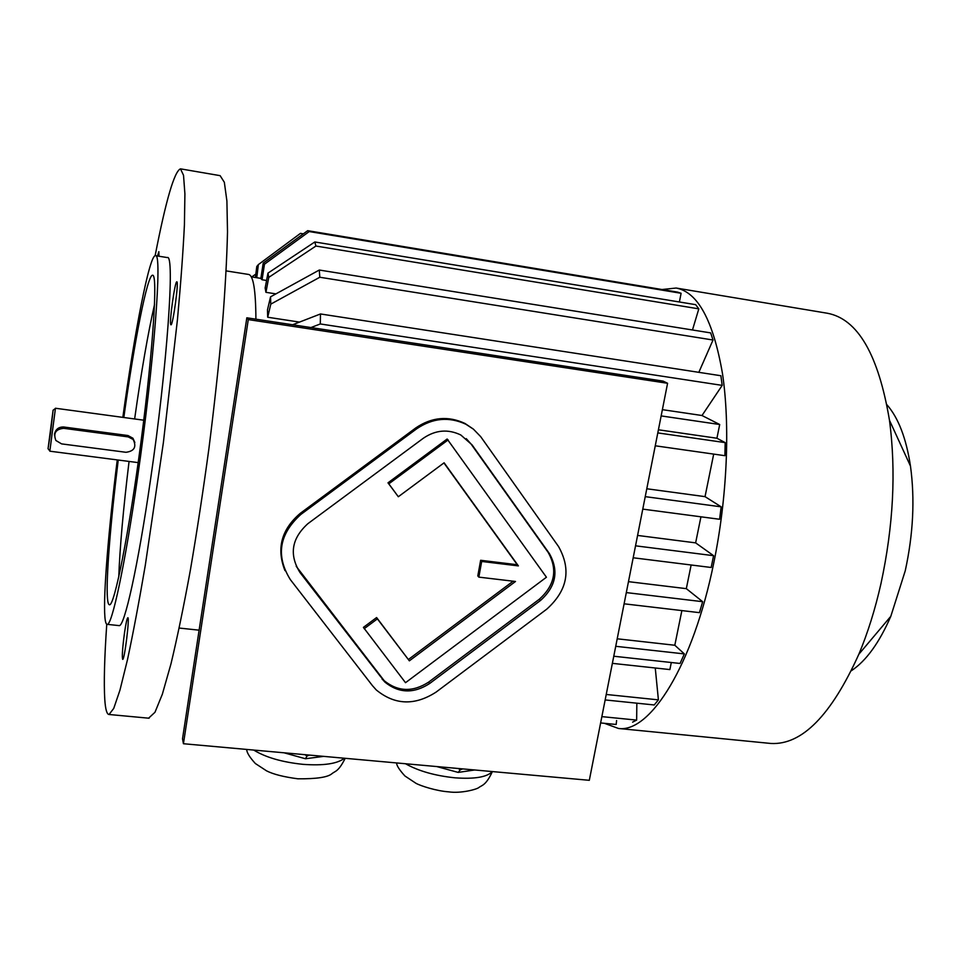<?xml version="1.0" encoding="UTF-8"?>
<svg xmlns="http://www.w3.org/2000/svg" width="961" height="961" viewBox="0 0 961 961"><rect width="100%" height="100%" fill="white"/><g stroke="black" fill="none" stroke-linecap="round" stroke-linejoin="round"><path stroke-width="1.44" d="M296.216 566.317L384.22 680.736C398.046 691.836 412.858 692.292 428.666 682.106L539.301 599.244C554.881 585.213 557.824 569.573 548.13 552.347L471.046 444.006L466.253 438.636M376.604 617.551L363.414 627.377L405.518 682.694L546.437 577.237L447.153 439.021L387.992 482.83L398.322 496.741L444.114 462.794L518.387 565.897L517.27 564.732L480.644 560.287L477.809 575.915L478.842 577.129L515.504 581.477L409.35 660.844L376.604 617.551L377.397 618.872L364.171 628.722M513.138 581.201L408.485 659.438M443.934 462.938L517.27 564.732M183.431 743.73L589.309 780.308L667.583 383.283L248.286 319.593L183.431 743.73L182.518 738.817L246.833 317.803L248.286 319.593M473.184 428.966L464.932 423.429C448.138 415.62 431.753 417.122 415.777 427.933L300.276 513.33C281.381 529.463 276.275 548.551 284.961 570.618M158.973 256.251L158.853 251.662L157.496 256.01M124.558 632.482C122.479 648.002 121.867 656.964 122.696 659.366C124.51 660.387 129.891 616.554 127.813 617.731C127.02 618.343 125.939 623.269 124.558 632.482M118.239 460.031C110.539 522.352 105.842 580.108 107.488 598.487C107.848 602.655 108.521 604.745 109.482 604.769C114.407 606.391 129.194 532.142 141.183 440.414C153.219 348.675 157.916 274.029 152.619 275.242C147.441 274.293 134.312 341.587 123.825 417.506M154.541 304.481C147.982 333.203 141.351 371.366 134.636 418.972M129.062 461.424C123.272 509.138 119.837 547.686 118.756 577.068M117.254 459.899C108.569 529.691 103.139 595.243 104.881 616.794C105.278 621.815 106.034 624.326 107.164 624.35C111.86 626.091 124.99 565.236 137.447 478.23C154.144 363.558 162.517 251.109 155.43 255.686C149.496 254.701 134.564 331.941 122.84 417.374M155.478 255.686L167.274 257.56C175.034 253.115 167.334 365.456 150.493 479.887C137.952 566.714 124.305 627.401 119.092 625.611L118.876 625.587M143.754 420.197L55.45 408.245L49.828 451.19L138.18 462.613M134.864 442.528L132.918 438.228L127.945 435.525L63.702 426.996C58.717 426.9 55.666 429.219 54.537 433.952L54.489 435.309M50.489 433.051L48.05 448.715L53.095 410.203L50.489 433.051M49.479 437.964L51.774 420.894L49.479 437.964M128.197 436.895L63.702 428.33C55.702 429.171 53.095 433.231 55.882 440.486L61.6 443.886L126.011 452.295C134.384 451.129 136.774 446.865 133.171 439.477L128.197 436.895L127.945 435.525M170.782 324.638L170.95 324.806C172.836 326.175 179.046 280.936 176.836 281.837C175.022 280.648 169.124 322.391 170.782 324.638M155.129 255.71C165.941 200.176 174.397 171.226 180.488 168.848L183.527 175.31L184.908 193.93L184.416 224.826C183.131 251.289 180.812 282.882 177.449 319.617L163.382 442.577L145.291 565.332C139.045 601.922 133.111 633.347 127.501 659.594L119.957 690.142L113.746 708.401L109.061 714.491C106.863 714.419 105.434 709.398 104.773 699.416C103.776 683.019 104.437 657.973 106.755 624.242M180.488 168.848L220.129 175.659L224.345 182.29L226.904 201.005L227.505 231.901C226.904 258.305 225.15 289.79 222.267 326.356C218.748 365.156 214.291 405.914 208.909 448.607C203.107 491.275 196.909 531.913 190.302 570.498C183.647 606.811 177.196 637.984 170.938 663.991L162.337 694.25L154.973 712.281L148.595 718.179M474.686 769.977L458.181 772.416L436.774 766.566M462.697 768.896L460.295 769.761L458.181 772.416M460.295 769.761L458.265 768.5M323.713 756.367L305.454 758.746L284.072 752.799M309.55 755.094L307.052 755.983L304.913 754.673M305.454 758.746L307.052 755.983M662.381 409.662L701.998 415.512L722.192 385.385L320.289 323.953L310.944 327.557M722.192 385.385L720.882 375.739L320.481 313.959L320.289 323.953M292.612 324.77L320.481 313.959M698.827 372.339L713.014 340.014L710.647 332.902L319.304 270.029L319.797 277.248L270.786 304.132L270.546 296.841L267.47 309.922L267.699 317.238L270.786 304.132M713.014 340.014L319.797 277.248M270.546 296.841L319.304 270.029M299.496 322.091L267.699 317.238M692.473 329.983L698.815 308.853L695.656 304.661L314.824 241.968L315.917 246.04L268.768 277.369L267.963 273.128L265.152 288.012L265.933 292.324L268.768 277.369M698.815 308.853L315.917 246.04M267.963 273.128L314.824 241.968M275.927 293.874L265.933 292.324M679.391 301.982L681.097 293.285L677.445 292.084L307.688 230.676L309.226 231.553L264.467 264.203L263.206 263.122L260.827 278.582L262.077 279.759L264.467 264.203M681.097 293.285L309.226 231.553M263.206 263.122L307.688 230.676M266.581 280.468L262.077 279.759M303.34 233.847L300.469 233.367L258.365 264.599L256.767 266.497L255.422 277.501M256.767 277.717L258.365 264.599M255.842 274.089L251.782 276.924M616.59 720.546L616.181 724.474L600.625 722.936M632.59 722.143L636.65 720.101L601.862 716.63M636.65 720.101L636.843 703.176M655.258 667.991L658.405 699.86L606.235 694.467M658.405 699.86L654.225 704.966L605.154 699.932M700.941 516.814L695.632 542.869L637.587 535.433M713.687 454.109L705.038 496.645L646.789 488.765M661.144 415.909L719.705 424.51L716.918 438.24L658.417 429.783M671.307 662.513L669.865 669.577L612.361 663.354M681.866 610.595L674.814 645.251L617.202 638.801M691.139 564.984L686.322 588.649L628.47 581.657M226.159 270.894L248.539 274.438C253.308 275.182 255.758 290.102 255.902 319.184M701.998 415.512L719.705 424.51M657.792 432.906L725.171 442.613L724.918 455.694L655.258 445.796M725.171 442.613L716.918 438.24M674.814 645.251L684.364 653.912L615.725 646.309M684.364 653.912L680.04 663.462L613.767 656.231M686.322 588.649L702.671 601.694L626.32 592.589M702.671 601.694L699.428 612.65L624.109 603.808M705.038 496.645L721.158 506.831L645.227 496.645M721.158 506.831L719.597 519.276L642.777 509.126M695.632 542.869L713.591 555.686L635.533 545.824M713.591 555.686L711.164 567.483L633.179 557.776M661.997 289.525L676.172 288.036C697.818 292.12 713.23 320.518 722.42 373.216C730.288 425.23 727.249 497.293 713.831 562.641C693.145 665.324 650.141 733.039 618.512 728.474L604.409 723.309M676.172 288.036L827.325 313.238C857.741 318.908 878.462 354.597 889.478 420.293C896.217 471.467 893.382 525.895 880.973 583.591C875.171 609.346 867.795 632.903 858.846 654.249C831.229 715.344 801.954 745.087 770.998 743.478L769.22 743.297M886.907 404.725C898.367 417.807 906.223 438.252 910.475 466.073C914.992 499.203 913.238 534.112 905.238 570.822L890.811 616.313C879.279 642.765 866.149 660.904 851.386 670.73M667.583 383.283L663.114 381.121L246.833 317.803M372.472 685.686L376.292 689.962C394.815 705.122 414.744 705.83 436.066 692.124L546.737 609.178C567.507 590.462 571.459 569.597 558.569 546.581L480.692 436.654L473.449 429.183L465.953 424.281C449.111 416.449 432.69 417.951 416.69 428.798L300.889 514.411C279.11 534.1 275.603 555.842 290.354 579.627L372.472 685.686M381.841 678.694L385.013 682.202C398.875 693.313 413.723 693.77 429.567 683.571L540.478 600.493C556.095 586.426 559.038 570.75 549.332 553.488L472.079 444.895L460.8 434.985C448.066 428.87 435.609 429.939 423.441 438.168L307.916 523.649C291.615 538.376 288.961 554.653 299.976 572.492L381.049 677.229M448.138 439.91L388.821 483.827L387.992 482.83M388.821 483.827L398.322 496.741M518.387 565.897L481.689 561.452L480.644 560.287M481.689 561.452L478.842 577.129M409.35 660.844L377.397 618.872M63.702 426.996L63.702 428.33M253.716 750.06C265.729 757.412 282.15 762.169 302.991 764.343C323.521 765.833 337.335 763.791 344.434 758.241M405.518 763.743C418.491 771.046 434.985 775.731 454.985 777.821C474.542 779.227 486.987 777.149 492.332 771.563M416.69 428.798L415.777 427.933M300.889 514.411L300.276 513.33M429.567 683.571L428.666 682.106M299.976 572.492L299.376 571.266M472.079 444.895L471.046 444.006M549.332 553.488L548.13 552.347M540.478 600.493L539.301 599.244M107.164 624.35L119.092 625.611M132.918 438.228L133.171 439.477M109.061 714.491L149.099 718.227M260.863 278.366L251.265 276.84M179.202 628.05L199.119 630.176M618.512 728.474L770.998 743.478M910.475 466.073L889.478 420.293M890.811 616.313L858.846 654.249M345.191 758.313C338.356 771.887 335.257 770.974 332.11 773.545C328.109 777.221 316.71 778.975 297.91 778.806C283.783 776.944 273.332 774.302 266.557 770.854L255.35 763.514C249.608 757.232 246.725 752.535 246.713 749.436M492.38 771.575C485.882 785.666 481.725 785.269 478.998 787.419C477.389 789.185 461.148 793.726 448.571 791.84C436.414 790.987 420.654 785.894 415.981 783.311L404.941 775.995C399.416 769.941 396.629 765.593 396.569 762.938M48.134 448.823L49.804 450.901M53.203 410.119L55.342 408.545M465.953 424.281L464.932 423.429M385.013 682.202L384.22 680.736"/></g></svg>
